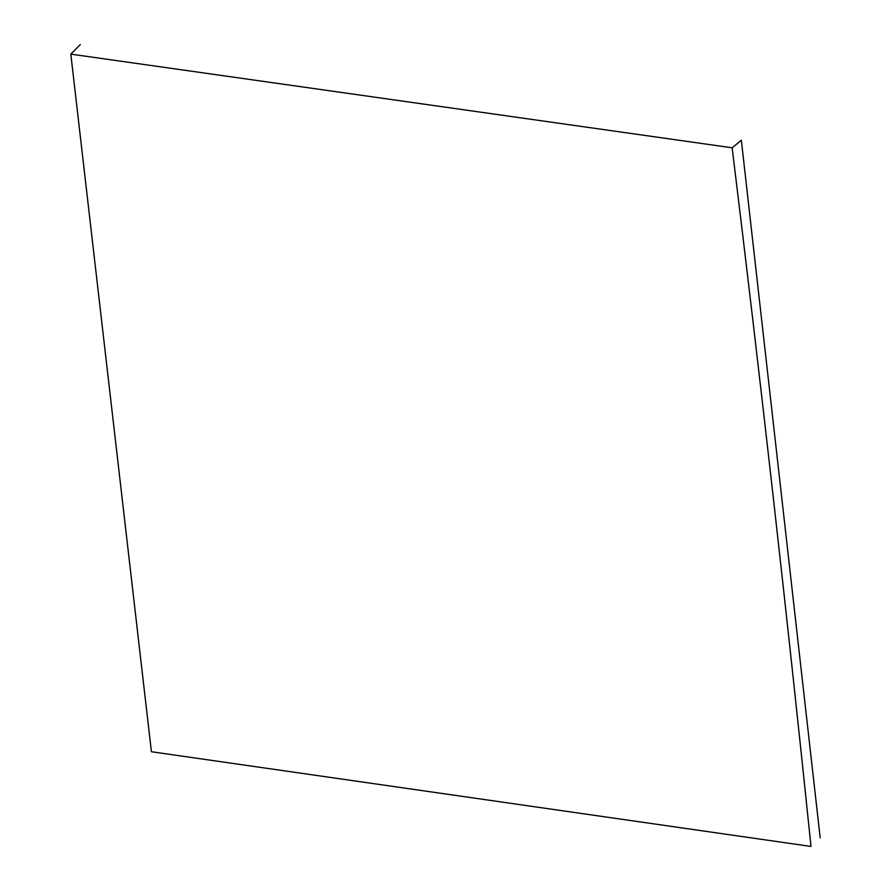 <?xml version="1.0" encoding="UTF-8"?>
<svg xmlns="http://www.w3.org/2000/svg" width="891" height="891" viewBox="0 0 891 891"><rect width="100%" height="100%" fill="white"/><g stroke="black" fill="none" stroke-linecap="round" stroke-linejoin="round"><path stroke-width="1.34" d="M810.999 846.45L151.414 751.737L70.812 54.128L732.157 147.795C760.658 380.713 786.942 613.598 810.999 846.45M80.324 44.55L70.812 54.128M732.157 147.795L741.345 140.232L820.188 837.807"/></g></svg>
